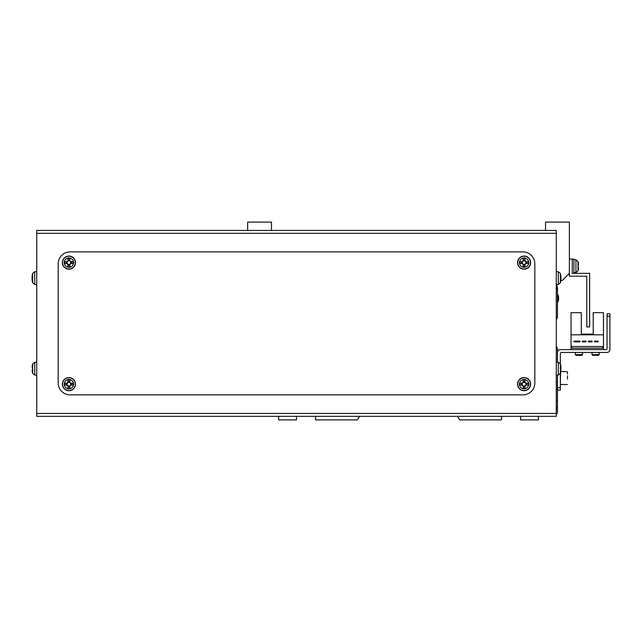 <?xml version="1.0" encoding="UTF-8"?>
<svg xmlns="http://www.w3.org/2000/svg" width="642" height="642" viewBox="0 0 642 642"><rect width="100%" height="100%" fill="white"/><g stroke="black" fill="none" stroke-linecap="round" stroke-linejoin="round"><path stroke-width="0.96" d="M278.636 416.329L264.335 416.329A4.767 4.767 0 0 0 264.335 416.329L278.636 416.329L278.636 419.9L296.508 419.9L296.508 416.329L315.575 416.329L315.575 419.9L357.281 419.9L359.664 416.329L457.377 416.329L459.76 419.9L501.466 419.9L501.466 416.329L520.534 416.329L520.534 419.9L538.405 419.9L538.405 416.329L552.706 416.329A4.767 4.767 0 0 0 552.714 416.329L538.405 416.329M557.32 412.734A4.767 4.767 0 0 1 556.277 414.716A4.767 4.767 0 0 0 557.473 411.562L557.473 407.991L556.277 407.991M556.277 400.841L557.473 400.841L557.473 385.946L556.277 384.751M556.277 388.924L557.473 388.924M557.473 362.216L557.473 348.405L556.277 346.022L557.473 348.405M557.473 317.429L556.277 319.812L557.473 317.429L557.473 291.211A4.767 4.767 0 0 0 556.277 288.057M560.875 280.482L562.24 280.482L569.382 273.34L569.382 222.1L545.556 222.1L545.556 230.438M271.486 230.438L271.486 222.1L247.652 222.1L247.652 230.438M556.502 284.639L557.473 287.632L557.473 291.203M556.277 381.773L557.473 381.773L557.473 385.946L557.473 375.113M557.473 400.841L557.473 407.991M457.377 416.329L359.664 416.329M569.382 259.039L572.247 259.039L572.247 273.34L589.645 273.34L589.645 326.955L586.78 326.955L586.78 276.196L569.382 276.196L569.382 273.34M560.33 373.483L560.33 390.111L557.473 390.111M557.473 352.458A2.857 2.857 0 0 1 560.33 349.601L605.847 349.601A1.188 1.188 0 0 0 607.043 348.405L607.043 313.85L609.9 313.85L609.9 349.601A2.857 2.857 0 0 1 607.043 352.458L561.517 352.458A1.188 1.188 0 0 0 560.33 353.654L560.33 363.845M603.464 349.601L603.464 312.662L593.216 312.662L593.216 334.105L581.299 334.105L593.216 334.105L581.299 334.105L581.299 312.662L571.051 312.662L571.051 349.601M603.464 334.819L571.051 334.819M579.967 341.135L574.012 341.135L574.012 341.857L579.967 341.857L579.967 341.135M592.076 341.135L588.497 341.135L588.497 341.857L592.076 341.857L592.076 341.135M602.75 346.503L571.765 346.503L571.765 348.165L602.75 348.165L602.75 346.503M598.127 341.135L594.548 341.135L594.548 341.857L598.127 341.857L598.127 341.135M582.446 341.857L586.018 341.857L586.018 341.135L582.446 341.135L582.446 341.857M592.028 354.649L599.179 354.649L598.505 355.315L592.694 355.315L592.028 354.649L592.028 352.458M599.179 354.649L599.179 352.458M575.344 354.649L576.01 355.315L575.344 354.649L582.495 354.649L581.829 355.315L576.01 355.315L575.344 354.649L575.344 352.458M582.495 354.649L582.495 352.458M567.48 374.045L567.48 371.878M567.48 375.763L567.48 379.093M557.473 385.946L557.473 383.563L557.473 385.946M605.847 349.601A1.188 1.188 0 0 0 607.043 348.405A1.188 1.188 0 0 1 605.847 349.601M609.9 316.233L609.9 349.601L609.9 316.233L607.043 316.233M561.517 352.458A1.188 1.188 0 0 0 560.33 353.654A1.188 1.188 0 0 1 561.517 352.458M556.277 413.472L556.277 416.329L36.738 416.329L36.738 413.472L556.277 413.472L556.277 233.295L36.738 233.295L36.738 413.472M36.738 233.295L36.738 230.438L556.277 230.438L556.277 233.295M58.189 382.961A11.917 11.917 0 0 0 70.106 394.878L522.909 394.878A11.917 11.917 0 0 0 534.826 382.961L534.826 263.806A11.917 11.917 0 0 0 522.909 251.889L70.106 251.889A11.917 11.917 0 0 0 58.189 263.806L58.189 382.961M32.638 363.998L34.716 362.289L34.716 375.04L32.638 373.331L32.638 363.998A16.684 16.684 0 0 0 32.469 364.624L32.469 364.624M32.638 373.331A16.684 16.684 0 0 1 32.469 372.705L32.469 372.705M32.493 367.722A16.291 14.573 -90 0 0 32.493 369.607A16.291 14.573 -90 0 1 32.493 367.722L32.1 366.823A16.652 16.652 0 0 1 32.493 364.632M32.493 372.697A16.652 16.652 0 0 1 32.1 370.506L32.493 369.607M32.172 279.784L32.1 280.169A16.684 16.684 0 0 0 32.638 282.769L32.638 273.436A16.684 16.684 0 0 0 32.1 276.036A16.652 14.806 180 0 1 32.493 274.086M32.236 280.161L32.1 280.169A16.652 14.806 0 0 0 32.493 282.119A16.291 6.677 -29.3 0 1 32.469 281.694A16.291 6.677 -29.3 0 1 32.493 281.252A16.652 14.806 180 0 1 32.1 279.302L32.1 278.098A16.652 7.624 0 0 1 32.493 277.095A16.291 12.96 -132.6 0 1 32.493 275.418A16.652 7.624 180 0 0 32.1 276.421L32.1 276.036M32.172 276.421A16.652 14.806 0 0 0 32.1 276.903L32.1 278.106M556.277 284.655L558.299 284.478L558.299 271.726L560.378 273.436L560.378 282.769A16.684 16.684 0 0 0 560.859 280.57A16.652 15.392 0 0 1 560.522 282.183M560.883 276.525L560.915 276.044A16.652 15.392 180 0 0 560.859 275.635A16.652 15.392 180 0 0 560.522 274.014A16.291 5.569 151.7 0 1 560.522 274.736A16.652 15.392 0 0 1 560.915 276.766L560.915 277.93A16.652 6.364 180 0 1 560.522 278.772A16.291 13.474 52.6 0 1 560.546 279.647A16.291 13.474 52.6 0 1 560.522 280.514A16.652 6.364 0 0 0 560.915 279.679L560.915 280.161A16.652 15.392 0 0 1 560.859 280.57M560.883 279.679A16.652 15.392 180 0 0 560.915 279.439L560.915 278.275A16.652 6.364 0 0 0 560.859 278.098M556.277 375.217L558.299 375.04L558.299 362.289L560.378 363.998L560.378 373.331A16.684 16.684 0 0 0 560.859 371.132A16.652 15.392 0 0 1 560.522 372.745M560.883 367.088L560.915 366.606A16.652 15.392 180 0 0 560.859 366.189A16.652 15.392 180 0 0 560.522 364.576A16.291 5.569 151.7 0 1 560.522 365.298A16.652 15.392 0 0 1 560.915 367.328L560.915 368.492A16.652 6.364 180 0 1 560.522 369.335A16.291 13.474 52.6 0 1 560.546 370.209A16.291 13.474 52.6 0 1 560.522 371.076A16.652 6.364 0 0 0 560.915 370.241L560.915 370.723A16.652 15.392 0 0 1 560.859 371.132M560.883 370.241A16.652 15.392 180 0 0 560.915 370.001L560.915 368.837A16.652 6.364 0 0 0 560.859 368.66M67.964 382.319L67.964 382.576A1.838 1.838 0 0 0 67.964 385.73A1.838 1.838 0 0 0 70.492 383.21A1.838 1.838 0 0 0 69.858 382.576L69.858 380.128A16.291 7.271 180 0 0 68.911 380.112A16.291 7.271 180 0 0 67.964 380.128L67.964 382.319A2.07 2.07 0 0 0 67.073 383.21L64.882 383.21A16.291 7.271 90 0 0 64.882 385.096L67.073 385.096A2.07 2.07 0 0 0 67.964 385.994L67.964 388.185A16.291 7.271 0 0 0 68.911 388.193A16.291 7.271 0 0 0 69.858 388.185L69.858 385.994A2.07 2.07 0 0 0 70.748 385.096L72.939 385.096A16.291 7.271 -90 0 0 72.939 383.21L70.748 383.21A2.07 2.07 0 0 0 69.858 382.319M68.911 379.486A4.671 4.671 0 0 0 64.24 384.157A4.671 4.671 0 0 0 68.911 388.827A4.671 4.671 0 0 0 73.581 384.157A4.671 4.671 0 0 0 68.911 379.486M75.467 384.157A6.556 6.556 0 0 0 68.911 377.6A6.556 6.556 0 0 0 62.354 384.157A6.556 6.556 0 0 0 68.911 390.705A6.556 6.556 0 0 0 75.467 384.157M69.858 386.749L67.964 386.749M71.503 383.21L71.503 385.096M69.858 382.576A1.838 1.838 0 0 0 67.964 382.576M67.964 381.565L69.858 381.565M66.319 385.096L66.319 383.21M523.158 382.319L523.158 382.576A1.838 1.838 0 0 0 523.158 385.73A1.838 1.838 0 0 0 525.678 383.21A1.838 1.838 0 0 0 525.052 382.576L525.052 380.128A16.291 7.271 180 0 0 524.105 380.112A16.291 7.271 180 0 0 523.158 380.128L523.158 382.319A2.07 2.07 0 0 0 522.267 383.21L520.076 383.21A16.291 7.271 90 0 0 520.076 385.096L522.267 385.096A2.07 2.07 0 0 0 523.158 385.994L523.158 388.185A16.291 7.271 0 0 0 524.105 388.193A16.291 7.271 0 0 0 525.052 388.185L525.052 385.994A2.07 2.07 0 0 0 525.942 385.096L528.133 385.096A16.291 7.271 -90 0 0 528.133 383.21L525.942 383.21A2.07 2.07 0 0 0 525.052 382.319M524.105 379.486A4.671 4.671 0 0 0 519.434 384.157A4.671 4.671 0 0 0 524.105 388.827A4.671 4.671 0 0 0 528.775 384.157A4.671 4.671 0 0 0 524.105 379.486M530.661 384.157A6.556 6.556 0 0 0 524.105 377.6A6.556 6.556 0 0 0 517.548 384.157A6.556 6.556 0 0 0 524.105 390.705A6.556 6.556 0 0 0 530.661 384.157M525.052 386.749L523.158 386.749M526.697 383.21L526.697 385.096M525.052 382.576A1.838 1.838 0 0 0 523.158 382.576M523.158 381.565L525.052 381.565M521.513 385.096L521.513 383.21M67.964 260.772L67.964 261.037A1.838 1.838 0 0 0 67.964 264.191A1.838 1.838 0 0 0 70.492 261.671A1.838 1.838 0 0 0 69.858 261.037L69.858 258.582A16.291 7.271 180 0 0 68.911 258.565A16.291 7.271 180 0 0 67.964 258.582L67.964 260.772A2.07 2.07 0 0 0 67.073 261.671L64.882 261.671A16.291 7.271 90 0 0 64.882 263.557L67.073 263.557A2.07 2.07 0 0 0 67.964 264.448L67.964 266.639A16.291 7.271 0 0 0 68.911 266.655A16.291 7.271 0 0 0 69.858 266.639L69.858 264.448A2.07 2.07 0 0 0 70.748 263.557L72.939 263.557A16.291 7.271 -90 0 0 72.939 261.671L70.748 261.671A2.07 2.07 0 0 0 69.858 260.772M68.911 257.94A4.671 4.671 0 0 0 64.24 262.61A4.671 4.671 0 0 0 68.911 267.281A4.671 4.671 0 0 0 73.581 262.61A4.671 4.671 0 0 0 68.911 257.94M75.467 262.61A6.556 6.556 0 0 0 68.911 256.054A6.556 6.556 0 0 0 62.354 262.61A6.556 6.556 0 0 0 68.911 269.167A6.556 6.556 0 0 0 75.467 262.61M69.858 265.202L67.964 265.202M71.503 261.671L71.503 263.557M69.858 261.037A1.838 1.838 0 0 0 67.964 261.037M67.964 260.018L69.858 260.018M66.319 263.557L66.319 261.671M523.158 260.772L523.158 261.037A1.838 1.838 0 0 0 523.158 264.191A1.838 1.838 0 0 0 525.678 261.671A1.838 1.838 0 0 0 525.052 261.037L525.052 258.582A16.291 7.271 180 0 0 524.105 258.565A16.291 7.271 180 0 0 523.158 258.582L523.158 260.772A2.07 2.07 0 0 0 522.267 261.671L520.076 261.671A16.291 7.271 90 0 0 520.076 263.557L522.267 263.557A2.07 2.07 0 0 0 523.158 264.448L523.158 266.639A16.291 7.271 0 0 0 524.105 266.655A16.291 7.271 0 0 0 525.052 266.639L525.052 264.448A2.07 2.07 0 0 0 525.942 263.557L528.133 263.557A16.291 7.271 -90 0 0 528.133 261.671L525.942 261.671A2.07 2.07 0 0 0 525.052 260.772M524.105 257.94A4.671 4.671 0 0 0 519.434 262.61A4.671 4.671 0 0 0 524.105 267.281A4.671 4.671 0 0 0 528.775 262.61A4.671 4.671 0 0 0 524.105 257.94M530.661 262.61A6.556 6.556 0 0 0 524.105 256.054A6.556 6.556 0 0 0 517.548 262.61A6.556 6.556 0 0 0 524.105 269.167A6.556 6.556 0 0 0 530.661 262.61M525.052 265.202L523.158 265.202M526.697 261.671L526.697 263.557M525.052 261.037A1.838 1.838 0 0 0 523.158 261.037M523.158 260.018L525.052 260.018M521.513 263.557L521.513 261.671M573.916 272.738L575.93 272.561L578.017 270.86L575.93 272.561L575.93 259.809L578.017 261.519L578.017 270.86A16.684 16.684 0 0 0 578.185 270.226L578.185 270.226M573.916 259.633L575.93 259.809L578.017 261.519A16.684 16.684 0 0 1 578.185 262.145L578.185 262.145M578.161 267.128A16.291 14.573 90 0 0 578.161 265.242A16.291 14.573 90 0 1 578.161 267.128L578.554 268.027A16.652 16.652 0 0 1 578.161 270.218M578.161 262.153A16.652 16.652 0 0 1 578.554 264.344L578.161 265.242M572.247 259.159L573.916 259.159L573.916 273.219L572.247 273.219M557.473 294.06A8.338 8.338 0 0 1 557.473 302.655A8.338 8.338 0 0 0 557.473 294.06M557.473 387.728L560.33 387.728M560.57 372.625L560.33 384.51L567.48 384.51M36.738 284.655L34.716 284.478L34.716 271.726L32.638 273.436M75.291 384.157A6.38 6.38 0 0 0 68.911 377.777A6.38 6.38 0 0 0 62.531 384.157A6.38 6.38 0 0 0 68.911 390.529A6.38 6.38 0 0 0 75.291 384.157M530.485 384.157A6.38 6.38 0 0 0 524.105 377.777A6.38 6.38 0 0 0 517.725 384.157A6.38 6.38 0 0 0 524.105 390.529A6.38 6.38 0 0 0 530.485 384.157M75.291 262.61A6.38 6.38 0 0 0 68.911 256.23A6.38 6.38 0 0 0 62.531 262.61A6.38 6.38 0 0 0 68.911 268.99A6.38 6.38 0 0 0 75.291 262.61M530.485 262.61A6.38 6.38 0 0 0 524.105 256.23A6.38 6.38 0 0 0 517.725 262.61A6.38 6.38 0 0 0 524.105 268.99A6.38 6.38 0 0 0 530.485 262.61M557.473 301.636A7.865 7.865 0 0 0 557.473 295.079M560.779 371.646L567.239 371.646M34.716 362.289L36.738 362.112M34.716 375.04L36.738 375.217M34.716 271.726L36.738 271.55M34.716 284.478L32.638 282.769M558.299 271.726L556.277 271.55M560.859 275.635A16.684 16.684 0 0 0 560.378 273.436M558.299 284.478L560.378 282.769M558.299 362.289L556.277 362.112M560.859 366.189A16.684 16.684 0 0 0 560.378 363.998M558.299 375.04L560.378 373.331"/></g></svg>
